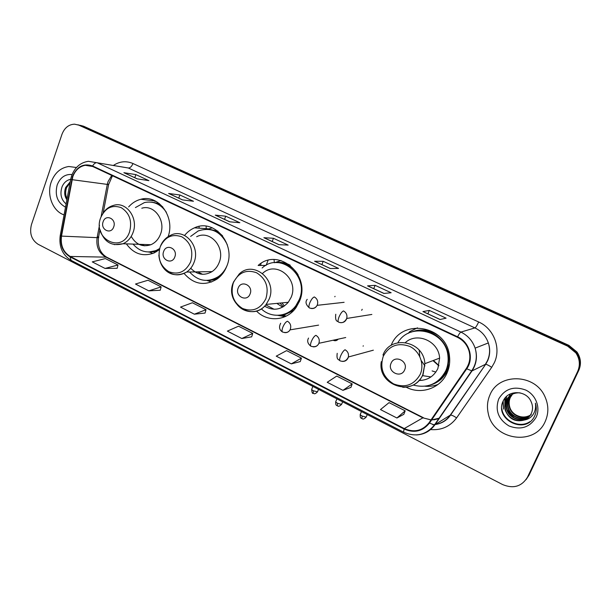 <?xml version="1.0" encoding="UTF-8"?>
<svg xmlns="http://www.w3.org/2000/svg" width="611" height="611" viewBox="0 0 611 611"><rect width="100%" height="100%" fill="white"/><g stroke="black" fill="none" stroke-linecap="round" stroke-linejoin="round"><path stroke-width="0.92" d="M406.193 387.183C420.849 395.065 440.531 388.459 447.053 372.954C449.375 367.646 450.185 362.048 449.475 356.167C446.832 325.273 401.488 317.812 391.101 345.467M256.513 311.083C267.488 322.478 286.926 320.981 296.052 307.554L299.398 301.437C311.48 274.95 278.372 246.806 258.148 265.464L265.892 265.426M282.641 315.077L285.811 316.032M184.11 273.468C193.824 284.505 204.838 286.36 217.142 279.013C221.465 275.851 224.672 271.597 226.773 266.259C236.335 244.179 214.102 218.219 194.489 227.834C190.64 229.492 187.333 232.027 184.575 235.449M126.34 243.865C133.809 254.016 143.096 257.025 154.216 252.901L159.356 249.693M333.316 340.304C335.149 341.098 336.745 340.762 338.089 339.273M196.238 227.964L196.207 227.185M168.117 236.663C175.41 216.974 158.47 194.092 140.866 199.278C136.161 200.454 132.091 202.997 128.654 206.9M526.063 479.635L529.019 475.182L578.732 370.457C581.473 364.118 580.893 357.977 576.998 352.035L568.864 345.345L83.623 126.233L80.339 125.339M78.766 125.133L74.573 124.178C68.692 124.453 64.491 127.836 61.963 134.336L31.474 224.512C29.29 233.295 31.505 239.894 38.119 244.293L502.67 484.592C513.446 488.983 521.718 486.524 527.469 477.214L577.632 371.511C580.397 365.111 579.808 358.909 575.875 352.906L567.665 346.154L78.766 125.133L81.202 125.683L77.903 124.789L81.202 125.683L568.268 345.75L81.202 125.683L83.623 126.233M577.632 371.511L578.182 370.976C580.939 364.607 580.358 358.443 576.44 352.471L568.268 345.75L576.44 352.471C580.358 358.443 580.939 364.607 578.182 370.976L528.248 476.19L578.732 370.457M51.194 182.109C46.512 195.054 52.829 211.269 64.071 214.896C52.829 211.269 46.512 195.054 51.194 182.109C54.639 172.966 60.504 167.765 68.776 166.505C60.504 167.765 54.639 172.966 51.194 182.109M489.991 394.828C487.341 400.801 486.776 407.041 488.288 413.563C493.245 440.057 534.64 446.588 545.172 421.582C548.808 413.441 548.731 405.146 544.966 396.707C535.068 373.451 498.706 372.779 489.991 394.828C487.341 400.801 486.776 407.041 488.288 413.563C493.245 440.057 534.64 446.588 545.172 421.582C548.808 413.441 548.731 405.146 544.966 396.707C535.068 373.451 498.706 372.779 489.991 394.828M72.808 176.663C75.268 170.194 79.422 166.406 85.288 165.298L92.46 166.391L457.379 337.272C463.085 340.083 466.934 344.528 468.927 350.622C470.73 357.068 469.851 363.026 466.285 368.494L429.067 422.736C422.453 430.892 414.182 432.832 404.268 428.571L70.189 256.452C63.254 252.137 60.367 245.355 61.512 236.106L72.808 176.663M72.465 176.503L61.153 236.014C59.977 245.485 62.941 252.435 70.044 256.857L404.07 429.021C414.227 433.398 422.705 431.404 429.487 423.049L466.72 368.8C474.235 358.512 469.485 341.954 457.593 336.798L92.605 165.971C83.585 162.984 76.871 166.498 72.465 176.503M440.035 319.522L446.076 318.171L429.342 310.426L422.927 311.579L440.035 319.522M423.118 311.602L440.126 319.5L422.927 311.579M427.868 313.81L429.342 310.426M383.907 293.456L391.139 292.745L375.123 285.337L367.555 285.856L383.907 293.456M367.784 285.902L384.014 293.44L367.555 285.856M373.726 288.667L375.123 285.337M330.23 268.527L338.555 268.412L323.211 261.309L314.589 261.256L330.23 268.527M314.848 261.325L330.36 268.527L314.589 261.256M321.882 264.586L323.211 261.309M137.124 178.84L148.893 180.642L135.871 174.609L123.888 172.692L137.124 178.84M137.299 178.87L123.888 172.692M134.771 177.686L135.871 174.609M182.429 199.881L193.458 201.263L179.901 194.985L168.644 193.481L182.429 199.881M169.003 193.588L182.597 199.904L168.644 193.481M178.748 198.117L179.901 194.985M229.637 221.808L239.84 222.725L225.726 216.195L215.263 215.133L229.637 221.808M215.591 215.225L229.789 221.816L215.263 215.133M224.52 219.372L225.726 216.195M278.86 244.667L288.163 245.095L273.453 238.282L263.868 237.702L278.86 244.667M264.166 237.786L278.998 244.675L263.868 237.702M272.193 241.513L273.453 238.282M76.467 167.506L68.776 166.505L76.467 167.506M342.954 390.353L352.203 383.922L336.745 376.078L327.221 382.287L342.954 390.353L350.92 387.397M396.913 418L405.185 410.829L389.047 402.634L380.477 409.576L396.913 418L403.802 414.334M194.359 314.199L206.029 309.693L192.381 302.758L180.497 307.096L194.359 314.199L205.036 313.061M148.809 290.859L161.151 286.903L148.03 280.235L135.497 284.039L148.809 290.859L160.235 290.233M105.054 268.443L117.999 264.991L105.382 258.575L92.261 261.882L105.054 268.443L117.167 268.282M291.302 363.881L301.437 358.145L286.62 350.622L276.233 356.16L291.302 363.881L300.261 361.582M241.811 338.525L252.755 333.423L238.534 326.198L227.368 331.116L241.811 338.525L251.671 336.821M252.755 333.423L251.656 336.875M206.029 309.693L205.021 313.115M161.151 286.903L160.219 290.286M117.999 264.991L117.152 268.336M301.437 358.145L300.238 361.636M352.203 383.922L350.905 387.45M405.185 410.829L403.779 414.395M66.882 199.774C64.453 196.2 64.048 192.091 65.667 187.455L70.219 181.795M67.08 198.674C65.339 195.215 65.194 191.518 66.637 187.569L70.044 182.773M72.075 174.517C65.171 173.967 60.199 177.465 57.167 185.003C54.669 195.36 57.449 202.745 65.507 207.152M70.708 179.283C66.82 180.077 63.956 182.521 62.116 186.607C59.725 193.855 61.062 199.621 66.11 203.921M67.867 194.443L69.448 185.95M113.699 226.925C116.831 218.959 105.711 213.552 103.137 221.732C100.028 229.621 111.065 235.105 113.699 226.925M131.22 236.396C136.001 244.629 142.554 247.402 150.879 244.721C155.331 242.758 158.547 239.237 160.51 234.166C166.093 220.563 154.14 204.166 141.798 208.229M166.345 212.246C160.685 204.013 153.392 200.782 144.463 202.554L135.405 207.58M162.839 206.984C159.502 204.158 155.774 202.554 151.665 202.18M206.243 228.682L206.113 226.169M199.14 228.17L199.071 226.429M141.676 244.4L144.54 245.828M148.847 251.992L157.455 250.388L159.425 249.38M133.038 244.102C139.652 251.633 147.427 253.718 156.37 250.357L159.647 248.54M152.803 253.481L149.748 252.183M154.866 201.424L155.774 201.225M174.815 256.956C178.152 248.83 166.406 243.117 163.656 251.472C160.342 259.522 172.004 265.311 174.815 256.956M190.747 268.244C197.139 274.919 204.25 276.042 212.086 271.605C215.271 269.436 217.623 266.419 219.143 262.562C225.711 247.325 210.054 229.576 196.658 236.74M227.3 244.782C220.8 231.401 211.108 226.788 198.216 230.943L190.64 236.411M222.633 235.907C218.532 231.829 213.766 229.629 208.336 229.308M260.469 265.449L261.126 263.341M210.612 271.635L211.299 272.101M197.697 271.849L202.577 274.308M207.641 280.411C211.872 280.342 215.798 279.051 219.425 276.546L222.083 274.354M189.578 271.987C198.155 281.312 207.778 282.84 218.433 276.577C222.213 273.881 225.062 270.253 226.994 265.678M211.612 282.015L206.869 280.441L209.504 280.586L217.218 278.96M207.58 229.24L212.361 227.842M250.09 293.944C253.687 285.62 241.139 279.517 238.168 288.087C234.593 296.335 247.043 302.514 250.09 293.944M264.571 306.164C273.369 311.228 281.274 309.937 288.285 302.285L291.08 297.412C299.375 279.166 276.218 260.026 262.577 273.415M261.355 308.868C271.116 318.491 287.842 317.086 295.93 305.599L299.138 299.833C309.96 276.119 280.105 251.045 262.127 268.015M298.099 274.774C292.997 266.801 286.04 262.745 277.234 262.608M282.038 302.888L284.314 306.088M279.991 303.079L283.283 306.76M276.814 303.392L282.61 307.15M265.762 304.881L274.102 309.258M280.48 315.108C287.086 314.298 292.516 311.098 296.778 305.508L299.986 299.749M281.954 315.154L286.246 316.093M284.963 316.704L277.761 315.329M274.515 262.715L281.052 260.546M404.635 369.892C408.805 361.177 394.53 354.235 391.078 363.232C386.939 371.862 401.091 378.889 404.635 369.892M418.947 380.493C427.639 380.378 433.947 376.384 437.881 368.509L439.615 358.122C438.889 341.366 417.252 331.712 405.444 342.481M413.257 385.075C427.738 388.672 438.576 383.907 445.786 370.77C447.787 366.18 448.52 361.338 447.985 356.259C446.19 330.719 409.905 321.485 397.891 342.695M433.168 383.853C439.141 381.065 443.533 376.62 446.343 370.518C448.352 365.943 449.077 361.116 448.543 356.045C447.099 339.357 429.319 326.847 413.998 331.307M435.857 372.084L432.107 370.915M424.928 365.913L421.277 360.612M419.788 356.526L419.184 350.164M422.377 375.612L430.984 376.926M419.276 380.134L422.308 380.317M438.14 384.38C433.947 386.015 429.602 386.641 425.096 386.244M417.481 327.832L409.744 331.605L408.217 333.385M334.797 296.77L335.065 296.335M361.681 310.296L362.224 309.296M363.102 346.185L363.285 345.795M530.119 415.518C522.917 420.475 511.407 415.602 509.322 406.972C508.467 403.611 508.719 400.472 510.078 397.555L512.377 394.187M530.241 415.343C523.039 420.124 511.72 415.243 509.658 406.712C508.795 403.352 509.047 400.22 510.414 397.31L512.568 394.095M529.607 416.183C522.413 421.873 510.154 417.053 507.978 408.033C507.115 404.65 507.367 401.488 508.742 398.548L511.644 394.569M529.745 416.022C522.535 421.521 510.475 416.687 508.321 407.766C507.451 404.39 507.71 401.228 509.078 398.303L511.819 394.469M529.057 416.824C521.924 423.263 508.879 418.535 506.618 409.11C505.748 405.704 506 402.519 507.39 399.556L510.926 394.996M529.195 416.664C522.038 422.919 509.2 418.161 506.962 408.843C506.091 405.437 506.343 402.259 507.726 399.304L511.102 394.889M524.536 419.978C527.606 418.634 529.859 416.473 531.303 413.487C532.884 409.958 532.945 406.33 531.501 402.603L531.203 401.916C526.713 390.177 508.444 389.597 503.495 400.419C493.314 418.795 524.62 435.154 534.167 416.969L534.633 416.045C536.504 411.921 536.764 407.621 535.404 403.161C536.076 407.445 535.251 411.31 532.937 414.739C530.875 417.611 528.08 419.36 524.536 419.978C515.432 422.407 508.994 419.146 505.236 410.21C504.358 406.766 504.617 403.558 506.007 400.579C509.016 395.096 513.706 392.522 520.076 392.85M528.607 417.282C521.573 424.309 507.909 419.665 505.58 409.935C504.709 406.498 504.961 403.298 506.359 400.32L510.406 395.348M512.705 393.942L513.148 393.499M531.264 414.655C525.85 417.932 520.351 417.787 514.76 414.22M510.025 408.904L508.077 401.305M508.138 400.06L510.009 394.095M498.683 399.044C494.902 410.348 498.332 419.322 508.978 425.951C520.755 430.388 529.813 427.479 536.16 417.214C540.788 407.583 535.816 394.759 525.666 390.024C513.79 385.801 504.793 388.81 498.683 399.044M529.874 421.689C520.182 428.403 504.732 421.773 502.074 410.195L501.753 408.759M502.922 401.641L503.472 409.11L503.174 401.068M504.778 407.736L505.076 398.021M513.943 417.672L507.428 410.241M506.855 408.927L506.206 406.979M506.183 406.888L505.595 402.336M505.618 401.496L506.672 396.348M529.263 422.125C519.663 428.326 504.801 421.865 501.998 410.684M504.808 408.072L504.854 398.303M506.435 408.392L505.434 402.955M505.434 402.007L506.488 396.516M568.864 345.345L567.665 346.154M111.729 175.418L108.04 181.62L107.276 184.446L101.136 216.577M113.348 165.459C119.672 161.304 126.202 160.662 132.961 163.519L478.665 321.982C477.092 325.365 475.839 327.336 474.915 327.908L128.31 167.994L120.283 166.635M478.665 321.982C493.78 328.497 501.371 348.11 494.307 362.751L491.702 367.341L456.585 417.916C450.002 426.669 441.203 430.541 430.213 429.533M466.72 368.8L471.998 370.923L485.371 364.355L487.456 360.666C489.953 354.93 490.251 349.026 488.334 342.947C485.913 336.073 481.437 331.063 474.915 327.908L460.9 332.086C467.812 335.462 472.555 340.808 475.121 348.133C477.596 356.335 476.557 363.935 471.998 370.923L434.841 424.889C430.251 431.198 424.065 434.551 416.274 434.948M71.579 175.869L70.716 179.122L71.663 179.581M60.214 235.609C58.809 246.76 62.444 255.001 71.097 260.339L70.044 256.857M404.07 429.021L403.581 432.168C415.717 437.415 425.997 435.032 434.421 425.012L450.223 415.182L485.684 364.309C486.982 364.484 488.983 365.493 491.702 367.341M429.487 423.049L434.421 425.012L471.616 370.984C476.313 363.98 477.481 356.366 475.121 348.133L488.334 342.947C490.32 348.988 490.114 354.876 487.715 360.612L485.684 364.309L450.567 415.083C451.941 415.121 453.95 416.06 456.585 417.916M70.693 179.275L60.275 235.304L61.153 236.014M457.593 336.798C459.021 334.034 460.129 332.468 460.9 332.086L97.042 162.686C95.446 162.572 93.964 163.672 92.605 165.971M71.724 175.449C74.97 167.246 80.515 162.526 88.358 161.304L128.31 167.994C130.166 167.994 131.716 166.498 132.961 163.519M527.469 477.214L528.248 476.19M435.07 424.553L432.802 424.714L435.101 424.508M435.551 424.439C441.692 423.347 446.588 420.261 450.223 415.182L450.567 415.083C446.916 420.353 441.883 423.492 435.452 424.5M404.268 428.571L422.888 417.84L430.992 419.933M431.626 419.94L439.508 418.107M72.022 179.665L108.605 184.575L103.183 212.895M61.512 236.106L97.103 237.656C95.98 246.378 98.745 252.778 105.39 256.849L422.888 417.84L431.038 419.872M99.478 225.23L97.103 237.656L98.447 237.618C97.546 246.729 100.28 253.244 106.65 257.155L423.461 417.748M70.189 256.452L106.65 257.155M97.302 236.594C98.753 237.129 99.135 237.465 98.447 237.618L99.99 229.568M107.383 183.942L108.605 184.575L112.455 175.754M129.555 231.89C132.343 221.045 129.54 212.956 121.138 207.618C112.012 204.54 105.191 207.908 100.685 217.737C92.238 239.069 122.192 254.191 129.555 231.89M114.341 244.644L123.017 243.751C127.638 241.681 130.96 237.985 132.999 232.638C138.781 218.326 126.34 201.088 113.547 205.38C109.354 206.51 105.924 208.977 103.267 212.781M148.404 251.992L156.569 251.663M159.318 203.555L151.222 202.126M268.046 260.401L266.129 265.296M190.663 261.836C193.641 250.754 190.701 242.407 181.834 236.808C172.187 233.517 164.97 236.877 160.174 246.89C157.271 257.789 160.158 266.052 168.842 271.681C178.412 275.171 185.683 271.887 190.663 261.836M164.367 268.382C171.027 275.508 178.458 276.73 186.661 272.04C189.975 269.749 192.419 266.579 193.993 262.509C200.82 246.462 184.484 227.766 170.568 235.327C166.055 237.435 162.732 240.925 160.617 245.782M206.816 280.441L209.504 280.586M217.89 231.111L207.503 229.247M265.884 298.703C269.115 287.323 265.999 278.669 256.536 272.735C246.241 269.176 238.511 272.514 233.349 282.756C230.202 293.937 233.265 302.506 242.521 308.471C252.733 312.236 260.523 308.983 265.884 298.703M235.953 302.88C242.697 313.794 258.613 314.757 266.152 304.415L269.069 299.275C277.745 279.953 253.328 259.751 239.161 274.064L233.501 282.015M279.059 315.268L284.879 314.673L293.776 310.357M290.217 265.22C285.627 262.753 280.823 261.89 275.805 262.623M438.858 365.836L432.985 360.62M420.215 374.352C424.721 364.309 419.757 351.134 409.752 346.429C398.051 342.282 389.222 345.551 383.273 356.244C379.607 367.99 383.028 377.201 393.522 383.868C405.116 388.245 414.014 385.067 420.215 374.352M402.748 387.282C412.051 387.343 418.818 383.135 423.041 374.68L424.851 363.682C423.942 340.892 390.475 334.469 382.975 355.06M430.182 385.075C436.812 383.25 442.02 379.408 445.801 373.55L449.52 363.904M439.424 336.432C430.457 329.596 420.956 328.199 410.92 332.224M311.19 308.479C313.825 308.815 315.803 307.768 317.14 305.332L317.285 305.004C318.346 301.49 317.361 298.802 314.344 296.954C312.855 297.412 311.358 299.337 309.846 302.728C308.769 305.561 308.624 307.302 309.418 307.959C305.828 304.721 305.095 301.849 307.218 299.344M340.365 322.585C343.168 322.898 345.223 321.73 346.513 319.095L346.735 318.453C347.438 315.123 346.361 312.611 343.504 310.938C342.107 311.45 340.632 313.42 339.09 316.842C337.975 319.698 337.776 321.439 338.479 322.05C337.73 320.821 334.866 322.303 335.767 314.253M311.671 389.375C311.923 392.499 312.42 393.812 313.176 393.308L313.481 390.803C311.893 389.917 311.35 389.306 311.847 388.963L312.893 386.435M284.634 332.613C286.956 332.858 288.751 331.941 290.026 329.864L290.332 329.207C291.363 325.755 290.401 323.097 287.453 321.241C285.895 321.776 284.375 323.715 282.893 327.053C281.877 329.749 281.77 331.406 282.557 332.04C279.349 329.978 278.715 327.045 280.67 323.257M317.674 391.422L317.506 391.834L313.481 390.803M335.699 401.817C335.492 406.338 336.913 405.001 337.219 405.819L337.6 403.321C335.943 402.397 335.37 401.755 335.874 401.396L336.944 398.868M313.115 346.827C315.75 347.033 317.659 345.895 318.85 343.413L318.904 343.29C319.881 339.838 318.881 337.188 315.91 335.332C314.436 335.928 312.939 337.906 311.427 341.282C310.38 343.993 310.212 345.65 310.93 346.246C307.677 343.718 306.89 340.991 308.547 338.074M341.763 403.932L341.58 404.352L337.6 403.321M360.215 414.51C359.986 419.077 361.422 417.741 361.758 418.581L362.216 416.091C360.482 415.129 359.879 414.457 360.398 414.082L361.483 411.562M342.305 361.399C344.948 361.559 346.872 360.414 348.064 357.962L348.377 357C348.896 353.8 347.796 351.386 345.062 349.767C343.665 350.416 342.198 352.448 340.655 355.854C339.571 358.588 339.349 360.238 339.983 360.803C338.631 359.176 336.31 360.207 337.211 353.318M366.34 416.694L366.157 417.13L362.216 416.091M155.247 200.958L140.866 199.278M208.58 228.85L194.489 227.834M576.998 352.035L575.875 352.906M85.288 165.298L92.689 166.498M71.097 260.339L403.581 432.168M431.649 419.902L432.55 419.91M433.802 419.856L439.202 418.558M137.307 178.87L124.27 172.814M157.455 250.388L156.37 250.357M150.879 244.721L123.017 243.751C111.553 246.63 103.878 241.925 100.005 229.637M148.435 251.992L149.97 252.213M219.425 276.546L218.433 276.577M212.086 271.605L186.661 272.04C170.5 280.319 159.639 267.931 158.891 255.062M274.064 259.606L274.331 262.73M296.778 305.508L295.93 305.599M288.285 302.285L266.152 304.415C252.702 322.57 224.367 303.362 233.257 282.649M279.181 315.253L284.879 314.673M438.927 365.569L433.405 360.459M439.615 358.122L424.851 363.682L422.804 374.742C413.349 397.532 377.155 385.594 381.287 361.659M448.543 356.045L447.985 356.259M430.862 384.831C442.196 380.363 441.99 378.079 445.824 373.512M344.108 302.315L317.14 305.332C315.475 308.165 312.901 309.044 309.418 307.959M371.855 314.444L346.735 318.453C344.573 322.364 341.816 323.563 338.479 322.05M313.176 393.308C313.894 393.064 314.1 395.225 317.506 391.834L318.537 389.352M318.598 325.128L290.026 329.864C288.621 332.353 286.131 333.079 282.557 332.04M337.219 405.819C337.914 405.559 338.127 407.751 341.58 404.352L342.656 401.824M345.719 337.532L318.904 343.29C317.575 346.338 314.917 347.323 310.93 346.246M361.758 418.581C362.453 418.329 362.69 420.513 366.157 417.13L367.264 414.556M373.359 350.179L348.377 357C346.552 360.872 343.749 362.14 339.983 360.803"/></g></svg>
